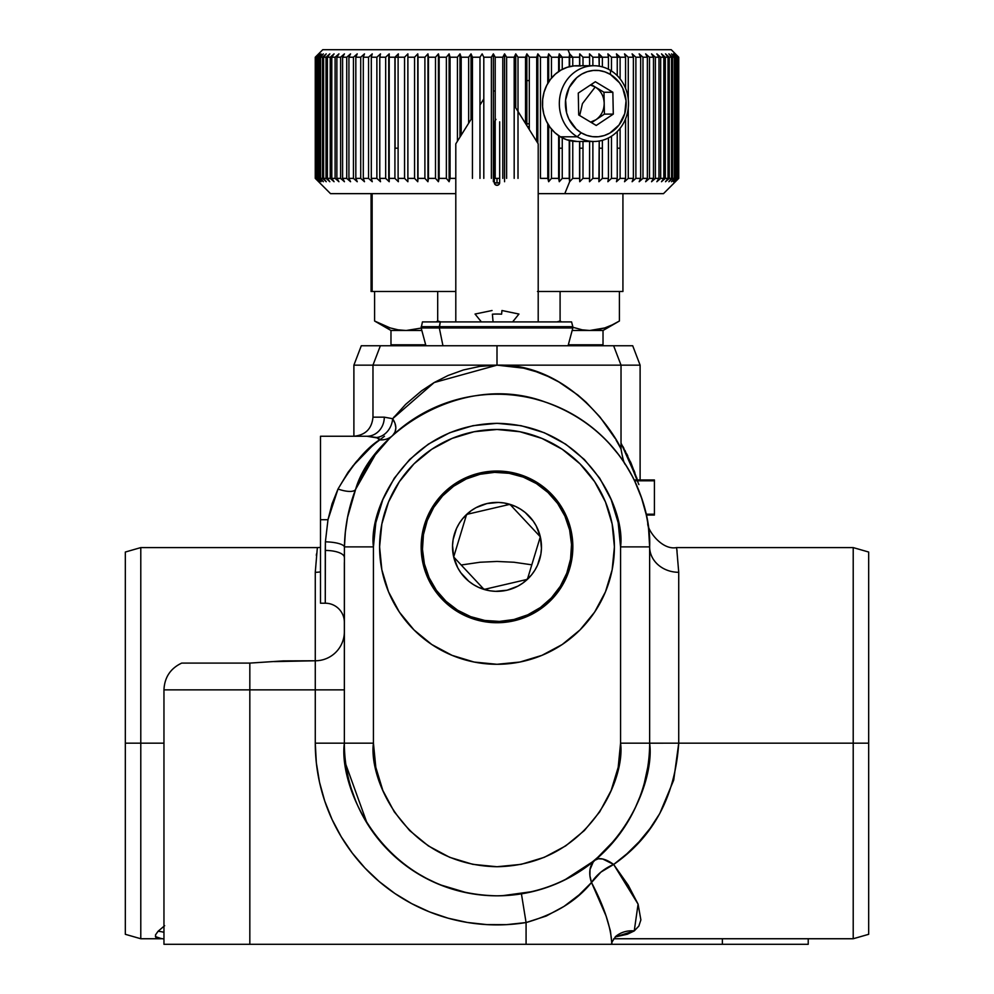 <?xml version="1.0" encoding="UTF-8"?>
<svg xmlns="http://www.w3.org/2000/svg" width="994" height="994" viewBox="0 0 994 994"><rect width="100%" height="100%" fill="white"/><g stroke="black" fill="none" stroke-linecap="round" stroke-linejoin="round"><path stroke-width="1.49" d="M422.661 321.907L440.292 321.907L439.323 327.958L442.951 345.75L439.323 327.958L421.158 327.958L439.323 327.958L439.323 326.678L421.158 326.678L439.323 326.678L440.292 321.907L422.438 321.907L421.158 327.958L425.929 345.75M568.071 345.75L572.842 327.958L439.323 327.958L572.842 327.958L572.842 326.678L439.323 326.678L572.842 326.678L571.562 321.907L440.292 321.907L571.339 321.907M423.133 564.095A75.842 75.842 0 0 1 479.791 473.02A75.842 75.842 0 0 1 570.867 529.678A75.842 75.842 0 0 0 479.791 473.02A75.842 75.842 0 0 0 423.133 564.095L424.376 563.809A74.562 74.562 0 0 1 480.077 474.262A74.562 74.562 0 0 1 569.624 529.964L570.867 529.678L569.624 529.964L564.927 516.122L557.622 503.461L547.98 492.477L536.387 483.569L523.279 477.108L509.164 473.318L494.577 472.361L480.077 474.262L466.236 478.959L453.575 486.265L442.591 495.907L433.682 507.499L427.221 520.607L423.432 534.722L422.475 549.309L424.376 563.809L429.073 577.651L436.378 590.312L446.02 601.295L457.613 610.204L470.721 616.665L484.836 620.455L499.423 621.412L513.923 619.51L527.764 614.814L540.425 607.508L551.409 597.866L560.318 586.274L566.779 573.165L570.568 559.05L571.525 544.463L569.624 529.964A74.562 74.562 0 0 1 513.923 619.51A74.562 74.562 0 0 1 424.376 563.809L423.133 564.095A75.842 75.842 0 0 0 514.209 620.753A75.842 75.842 0 0 0 570.867 529.678A75.842 75.842 0 0 1 514.209 620.753A75.842 75.842 0 0 1 423.133 564.095M540.314 536.797A44.481 44.481 0 0 1 527.392 579.353L540.314 536.797L527.392 579.353A44.481 44.481 0 0 1 484.078 589.442L527.392 579.353L484.078 589.442A44.481 44.481 0 0 1 453.686 556.975L484.078 589.442L453.686 556.975A44.481 44.481 0 0 1 466.608 514.42L453.686 556.975L466.608 514.42A44.481 44.481 0 0 1 509.922 504.331L466.608 514.42L509.922 504.331L540.314 536.797L509.922 504.331A44.481 44.481 0 0 1 540.314 536.797L541.457 548.353L540.885 554.143L537.505 565.251L534.76 570.382L531.38 575.104L522.894 583.043L517.961 586.112L507.089 590.2L495.534 591.343L489.744 590.771L478.636 587.392L473.504 584.646L468.783 581.266L460.843 572.78L457.774 567.847L453.686 556.975L452.543 545.42L453.115 539.63L456.494 528.522L459.24 523.391L462.62 518.669L471.106 510.73L476.039 507.661L486.911 503.573L498.466 502.43L504.256 503.001L515.364 506.381L520.496 509.127L525.217 512.506L533.157 520.993L536.226 525.925L540.314 536.797M676.777 549.16L678.728 572.295L678.728 743.164L853.212 743.164L853.212 547.595L868.669 552.03L853.212 547.595L676.492 547.595L677.088 551.136M647.367 520.62L647.79 523.155C646.721 528.945 661.308 550.527 676.492 547.595L676.541 547.843M649.641 743.189L678.728 743.164L649.641 743.164L649.641 546.886L620.567 546.886L620.567 743.164C625.537 779.308 588.46 865.053 497 866.731C405.54 865.053 368.463 779.308 373.433 743.164L373.433 546.886L375.807 522.782L382.839 499.597L394.258 478.238L409.627 459.514L428.352 444.144L449.71 432.725L472.896 425.693L497 423.32L521.104 425.693L544.29 432.725L565.648 444.144L584.373 459.514L599.742 478.238L611.161 499.597L618.193 522.782L620.567 546.886L620.567 743.164L618.193 767.281L611.161 790.454L599.742 811.825L584.373 830.549L565.648 845.906L544.29 857.325L521.104 864.358L497 866.731L472.896 864.358L449.71 857.325L428.352 845.906L409.627 830.549L394.258 811.825L382.839 790.454L375.807 767.281L373.433 743.164L373.433 546.886L344.433 546.886L344.359 557.46A19.085 7.02 0 0 0 325.274 550.44L325.274 603.209A19.085 19.085 0 0 1 344.359 622.281A19.085 19.085 0 0 0 325.274 603.209L320.503 603.209L320.503 519.725L320.503 603.209L325.274 603.209L325.398 541.829L327.983 519.725L320.503 519.725L320.503 436.254L366.948 436.254A19.085 17.345 90 0 0 384.293 417.169L372.974 417.169L384.293 417.169L392.655 418.698L405.639 404.384L421.655 390.766L434.179 382.541L448.108 375.483L463.428 369.954L479.816 366.401L497 365.146L353.889 365.146L361.294 345.75L497 345.75L380.379 345.75L497 345.75L497 365.146L372.974 365.146L497 365.146L497 345.75L632.706 345.75L640.111 365.146L621.026 365.146L640.111 365.146L640.111 479.953M394.506 416.449L393.897 417.169M452.071 655.357L474.101 662.041L497 664.29L519.899 662.041L541.929 655.357L562.231 644.51L580.024 629.91L594.623 612.118L605.47 591.815L612.155 569.786L614.404 546.886A117.404 117.404 0 0 1 497 664.29A117.404 117.404 0 0 1 379.596 546.886A117.404 117.404 0 0 1 497 429.483A117.404 117.404 0 0 1 614.404 546.886L612.155 523.987L605.47 501.958L594.623 481.655L580.024 463.863L562.231 449.263L541.929 438.416L519.899 431.731L497 429.483L474.101 431.731L452.071 438.416L431.769 449.263L413.976 463.863L399.377 481.655L388.53 501.958L381.845 523.987L379.596 546.886L381.845 569.786L388.53 591.815L399.377 612.118L413.976 629.91L431.769 644.51L452.071 655.357L462.918 659.233M274.257 661.594L315.272 660.774L283.24 660.898L249.829 663.097L181.678 663.097L249.829 663.097L249.829 689.861L163.96 689.861L249.829 689.861L249.829 663.097L181.678 663.097C170.421 668.477 164.519 677.399 163.96 689.861L163.96 944.3L249.829 944.3L249.829 689.861L315.272 689.861L315.272 572.295L317.21 549.235M649.641 743.164A152.641 152.641 0 0 1 497 895.818A152.641 152.641 0 0 1 344.359 743.164L315.272 743.164L344.359 743.164C338.221 787.82 384.019 893.73 497 895.818C609.981 893.73 655.779 787.82 649.641 743.164L620.567 743.164L649.641 743.164L649.641 546.886A29.074 25.409 180 0 0 678.728 572.295L678.728 572.258M613.708 938.746L853.212 938.746L868.669 934.31L868.669 743.164L853.212 743.164L853.212 547.595L853.212 743.164L868.669 743.164L868.669 552.03M317.223 549.16L317.508 547.595L140.788 547.595L140.788 743.164L163.96 743.164L140.788 743.164L140.788 547.595L140.788 938.746L140.788 743.164L125.331 743.164L125.331 552.03L125.331 743.164L140.788 743.164L140.788 938.746L125.331 934.31L125.331 552.03L140.788 547.595M666.353 944.3L661.109 944.3M655.506 944.3L637.539 944.3M688.892 944.3L680.84 944.3M679.324 944.3L675.448 944.3M631.178 944.3L632.072 944.3M658.339 944.3L661.072 944.3M359.306 480.997L357.728 484.389M359.207 481.208L358.598 482.488M638.881 484.575L625.002 450.419M637.402 479.953L621.026 443.175L631.24 463.614L637.527 480.288M627.81 456.047L626.792 453.947M623.946 448.431L622.84 446.393M631.14 463.366L630.407 461.701M634.855 472.659L634.023 470.448M637.179 479.257L636.52 477.282M380.764 345.75L361.505 345.75M632.495 345.75L613.236 345.75M531.815 564.816L513.96 562.244L497 561.448L480.04 562.244L461.204 565.002M609.496 944.3L611.931 944.3C610.937 927.079 604.128 906.491 591.505 882.51L579.055 894.911L564.008 906.404L546.24 916.033L526.074 922.556L526.074 944.3L249.829 944.3L249.829 689.861L315.272 689.861L315.272 743.164L316.34 762.796L319.509 782.191L324.765 801.139L332.033 819.404L341.24 836.774L352.261 853.051L364.972 868.035L379.236 881.566L394.866 893.482L411.702 903.633L429.532 911.908L448.145 918.207L467.342 922.457L486.874 924.606L506.53 924.644L526.074 922.556L521.428 893.854L526.074 922.556A181.728 181.728 0 0 1 315.272 743.164L315.272 689.861L344.359 689.861L315.272 689.861L315.272 572.295A29.074 25.409 180 0 0 320.503 571.873A29.074 25.409 0 0 1 315.272 572.295C317.794 539.469 317.794 539.469 315.272 572.295M316.514 553.882L316.316 555.373M163.96 939.044L155.884 937.429L155.474 934.969L158.034 931.303L164.656 925.687M868.669 743.164L868.669 934.31L868.669 743.164M163.96 944.3L808.221 944.3L808.221 938.746L853.212 938.746L853.212 743.164L853.212 938.746L853.212 743.164L678.728 743.164C675.137 796.418 653.443 836.849 613.658 864.469L638.086 904.142L634.247 930.918L615.174 936.944L627.388 934.236L634.247 930.918A29.074 26.391 50.9 0 0 615.597 936.534A29.074 26.391 -129.1 0 1 634.247 930.918L638.844 926.085L640.881 919.897L638.086 904.142L628.295 885.294L613.658 864.469L600.898 872.123L591.505 882.51A29.074 15.954 146.1 0 1 613.658 864.469A29.074 13.158 50.1 0 0 594.984 860.208L598.338 858.766L602.786 859.027L613.658 864.469L626.941 853.771L639.092 841.781L650.101 828.387L659.755 813.539L673.696 780.141L678.728 743.164L678.728 572.295C676.206 539.469 676.206 539.469 678.728 572.295C676.206 539.469 676.206 539.469 678.728 572.295A29.074 25.409 0 0 1 649.654 547.272M278.805 661.196L249.829 663.097M315.272 660.774A29.074 29.074 0 0 0 344.359 631.699A29.074 29.074 0 0 1 315.272 660.774M249.829 689.861L163.96 689.861M499.236 944.3L527.18 944.3M537.916 944.3L603.594 944.3M564.368 880.15L594.984 860.208A29.074 19.482 -129.9 0 0 591.505 882.51C576.582 901.049 554.776 914.405 526.074 922.556L526.074 944.3L611.944 944.3L610.428 930.968L606.042 915.909L591.505 882.51L589.927 875.813L590.001 869.588L593.182 862.059L616.491 838.153M375.359 454.668L355.666 489.21A152.641 152.641 0 0 1 649.641 546.886C651.405 507.934 628.444 431.744 545.756 402.235C461.676 370.638 371.259 433.893 355.666 489.21L347.527 517.464L345.34 532.163L344.433 546.886L373.433 546.886C368.463 510.742 405.54 425.01 497 423.32C588.46 425.01 625.537 510.742 620.567 546.886L649.641 546.886L648.597 529.057M648.585 528.957L648.423 527.59M645.205 834.711L641.938 838.601M394.717 856.48L402.905 863.364M361.294 813.067L366.413 822.224M372.601 831.643L373.11 832.351M351.28 788.64L355.517 800.456M353.665 795.66L351.988 790.839M348.223 777.308L347.13 772.127M385.983 847.944L376.154 836.439M409.652 868.346L397.687 859.089M438.267 884.064L423.668 877.043M467.925 893.022L452.966 889.319M502.231 895.731L533.057 891.494L517.514 894.426M555.708 884.076L546.998 887.394M576.595 873.428L571.972 876.136M584.596 868.184L583.292 869.091M603.892 852.131L593.045 861.81M613.062 842.328L610.726 844.987M621.461 831.543L618.815 835.159M808.221 944.3L722.365 944.3L722.365 938.746L722.365 944.3L611.944 944.3L611.944 943.455C610.999 943.604 612.329 941.206 615.92 936.261L616.889 935.516M614.006 841.197L617.199 837.259M623.35 828.822L625.847 825.008M606.315 849.708L601.42 854.505M573.103 875.49L595.319 859.934M399.377 612.118L413.976 629.91M580.024 629.91L594.623 612.118M612.155 523.987L605.47 501.958L594.623 481.655M399.377 481.655L388.53 501.958M373.433 743.164L344.359 743.164L373.433 743.164M378.801 438.168L366.948 436.254L320.503 436.254L320.503 519.725L327.983 519.725L332.071 503.772L338.01 489.023A19.085 6.56 -157.8 0 0 355.666 489.21C348.534 507.648 344.794 526.87 344.433 546.886L344.359 743.164L344.359 562.567M363.978 453.426L359.269 458.346M369.085 448.58L366.388 451.09M374.079 444.231L371.532 446.393M378.528 440.64L376.279 442.429M384.467 436.254L373.185 444.977L352.472 466.348M400.942 428.252L396.966 431.582A19.085 19.085 0 0 1 396.768 431.756M360.101 479.369L355.666 489.21A19.085 6.56 22.2 0 1 338.01 489.023L348.074 472.237L356.374 461.614L364.848 452.581L379.969 439.199M632.594 476.772L625.599 464.633C624.319 464.36 622.791 459.141 621.026 448.99L620.293 447.611L621.026 448.99L621.026 365.146L497 365.158L621.026 365.146L497 365.146L523.714 368.178L536.201 371.719L547.992 376.415L558.901 382.007L577.849 395.028L586.1 402.235L599.717 416.722M605.93 424.649L608.514 428.24M616.019 439.944L620.293 447.586M600.115 417.194L615.025 438.279M344.359 557.46A19.085 7.02 180 0 0 325.274 550.44L325.398 541.829A19.085 5.057 -178.8 0 1 344.433 546.886A19.085 5.057 1.2 0 0 325.398 541.829L327.983 519.725L338.01 489.023C352.485 464.571 366.351 448.17 379.584 439.833A19.085 17.445 -133.1 0 0 392.63 435.496L395.078 432.005L395.861 427.842L395.016 423.32L392.655 418.698C396.892 425.308 396.892 430.911 392.63 435.496A19.085 17.445 46.9 0 1 379.584 439.833L376.602 437.497L366.948 436.254A19.085 17.345 -90 0 0 384.293 417.169L392.655 418.698A19.085 15.879 -74.8 0 1 376.602 437.497A19.085 15.879 105.2 0 0 392.655 418.698L434.179 382.541L497 365.158C572.619 362.947 617.895 439.659 621.026 448.99C618.256 439.907 572.072 362.686 497 365.158M641.875 498.789L634.607 480.81L654.412 480.81L654.412 514.196L646.1 514.196L641.329 497.174M634.607 480.823L635.352 482.401M634.731 481.071L635.042 481.717M638.247 489.023L639.341 491.744M640.36 494.478L640.049 493.62M639.614 492.477L640.074 493.683M637.44 487.072L636.011 483.817M654.412 479.953L634.184 479.953L654.412 479.953L654.412 514.196M654.412 480.81L634.607 480.81M646.448 515.824L646.286 515.054L654.412 515.054M646.038 513.91L646.212 514.706M641.428 497.497L641.13 496.627M637.738 487.793L635.75 483.258M635.477 482.674L634.706 481.034M634.184 479.953L632.606 476.797L634.197 479.965M356.101 488.166L355.305 490.117M356.014 488.365L357.654 484.575M365.046 470.15L363.009 473.753M373.669 456.942L370.178 461.937M416.474 417.207L414.672 418.35M404.471 425.482L401.949 427.445M579.477 418.449L577.849 417.405M612.553 447.151L610.117 444.38M620.504 457.19L619.038 455.202M648.597 529.007L648.796 530.821M625.673 464.757L627.612 467.876M627.736 468.099L625.798 464.956M649.293 536.437L649.442 539.121M388.989 439.025L374.986 455.165L364.562 470.994M408.124 422.773L404.185 425.705M396.047 432.39L392.63 435.496M461.228 398.495L454.656 400.234M498.715 394.245L497.758 394.245M482.674 394.916L481.543 395.028M478.971 395.314L477.455 395.5M476.561 395.612L475.791 395.724M520.694 396.097L518.408 395.749M518.11 395.711L517.141 395.575M542.513 401.178L536.213 399.364M591.38 426.911L587.752 424.14M603.246 437.285L599.183 433.483M618.976 455.115L608.875 443.038M624.679 463.229L625.549 464.571M549.918 403.701L551.024 404.123M562.679 409.093L566.431 410.944M544.016 401.663L549.173 403.427M443.162 404.049L447.859 402.371M457.004 399.576L462.235 398.259M424.711 412.448L429.806 409.826M409.69 421.68L413.193 419.306M356.486 487.259L357.032 485.991M635.166 481.991L634.346 480.276M634.806 481.245L634.507 480.599M637.079 486.228L636.061 483.929M644.485 507.512L641.938 499M645.963 513.55L645.181 510.22M645.678 512.332L645.441 511.301M644.82 508.804L645.156 510.121M645.156 510.158L645.479 511.488M644.013 505.784L645.28 510.63M636.868 485.755L637.614 487.47M640.708 495.41L641.664 498.18M641.205 496.838L641.552 497.845M637.03 486.103L637.378 486.923M198.564 944.3L193.358 944.3M191.382 944.3L188.674 944.3M188.885 944.3L180.709 944.3M163.96 932.322A28.627 26.788 40.9 0 0 158.034 931.303A28.627 26.788 -139.1 0 1 163.96 932.322M176.472 944.3L174.857 944.3M179.852 944.3L186.636 944.3M187.965 944.3L190.351 944.3M190.836 944.3L195.495 944.3M199.608 944.3L204.491 944.3M205.833 944.3L217.326 944.3M161.749 938.734L155.387 936.596M234.895 944.3L240.15 944.3M467.279 892.898L439.671 884.648M367.146 823.405L345.85 764.485M348.062 776.587L346.595 769.232M370.936 829.232L367.358 823.74M429.333 880.001L414.771 871.775M628.767 820.236L621.995 830.798M639.925 796.79L635.116 808.172M647.74 767.256L644.336 783.086M649.641 546.799L648.747 530.287M647.777 523.08L648.411 527.491M518.831 314.179L512.618 321.907L518.943 314.042L501.933 310.513L501.61 314.179A60.261 46.966 180 0 0 492.39 314.179L493.074 321.907L492.39 314.179M475.169 314.179L481.382 321.907L475.057 314.042L492.067 310.513M501.61 314.179L501.933 310.513M663.42 193.644L538.201 193.644L663.483 193.644L678.74 178.373L678.74 57.217L675.373 53.875L678.74 57.217L678.74 178.373L675.373 181.716L678.654 178.373L678.268 57.217L678.268 178.373L674.789 181.716L678.74 178.373L678.74 57.217L671.236 49.7L322.764 49.7L315.26 57.217L318.751 53.875L315.508 57.217L319.583 53.875L316.477 57.217L321.112 53.875L318.155 57.217L319.646 57.217L323.336 53.875L320.528 57.217L322.491 57.217L326.243 53.875L323.609 57.217L326.032 57.217L329.822 53.875L327.374 57.217L330.232 57.217L334.059 53.875L331.797 57.217L335.102 57.217L338.942 53.875L336.879 57.217L340.607 57.217L344.446 53.875L342.595 57.217L346.732 57.217L350.559 53.875L348.919 57.217L353.442 57.217L357.244 53.875L355.827 57.217L360.723 57.217L364.487 53.875L363.295 57.217L368.55 57.217L372.253 53.875L371.296 57.217L376.875 57.217L380.503 53.875L379.783 57.217L385.672 57.217L389.213 53.875L388.741 57.217L394.916 57.217L398.358 53.875L398.109 57.217L404.558 57.217L407.888 53.875L407.888 57.217L414.56 57.217L417.766 53.875L418.002 57.217L424.898 57.217L427.954 53.875L428.439 57.217L435.509 57.217L438.416 53.875L439.149 57.217L446.368 57.217L449.114 53.875L450.071 57.217L457.439 57.217L459.998 53.875L461.191 57.217L468.646 57.217L471.032 53.875L472.448 57.217L479.978 57.217L482.165 53.875L483.805 57.217L491.371 57.217L493.359 53.875L495.211 57.217L502.79 57.217L504.567 53.875L506.629 57.217L514.184 57.217L515.749 53.875L518.011 57.217L525.515 57.217L526.845 53.875L529.305 57.217L536.723 57.217L537.829 53.875L540.463 57.217L547.781 57.217L548.663 53.875L551.459 57.217L558.64 57.217L559.274 53.875L562.244 57.217L569.251 57.217L569.649 53.875L567.959 49.7L322.764 49.7M457.439 141.223L457.439 57.217L450.071 57.217L450.071 178.373L450.071 57.217L449.114 53.875L449.114 181.716L449.114 53.875L446.368 57.217L446.368 178.373L446.368 57.217L439.149 57.217L439.149 178.373L439.149 57.217L438.416 53.875L438.416 181.716L438.416 53.875L435.509 57.217L435.509 178.373L435.509 57.217L428.439 57.217L428.439 178.373L427.954 53.875L427.954 181.716L427.954 53.875L424.898 57.217L424.898 178.373L424.898 57.217L418.002 57.217L418.002 178.373L417.766 53.875L417.766 181.716L417.766 53.875L414.56 57.217L414.56 178.373L414.56 57.217L407.888 57.217L407.888 178.373L414.56 178.373L417.766 181.716L418.002 178.373L424.898 178.373L427.954 181.716L428.439 178.373L435.509 178.373L438.416 181.716L439.149 178.373L446.368 178.373L449.114 181.716L450.071 178.373L455.799 178.373L450.071 178.373L449.114 181.716L446.368 178.373L439.149 178.373L438.416 181.716L435.509 178.373L428.439 178.373L427.954 181.716L424.898 178.373L418.002 178.373L417.766 181.716L414.56 178.373L407.888 178.373L407.888 181.716L404.558 178.373L398.109 178.373L398.109 57.217L395.103 57.217L398.109 57.217L398.358 53.875M398.358 181.716L398.109 178.373L398.358 181.716L394.916 178.373L388.741 178.373L389.213 181.716L385.672 178.373L379.783 178.373L380.503 181.716L376.875 178.373L371.296 178.373L372.253 181.716L368.55 178.373L363.295 178.373L364.487 181.716L360.723 178.373L355.827 178.373L357.244 181.716L353.442 178.373L348.919 178.373L350.559 181.716L346.732 178.373L342.595 178.373L344.446 181.716L340.607 178.373L336.879 178.373L338.942 181.716L335.102 178.373L331.797 178.373L334.059 181.716L330.232 178.373L327.374 178.373L329.822 181.716L326.032 178.373L323.609 178.373L326.243 181.716L322.491 178.373L320.528 178.373L323.336 181.716L319.646 178.373L318.155 178.373L321.112 181.716L317.508 178.373L316.477 178.373L319.583 181.716L315.508 178.373L318.751 181.716L315.26 178.373L315.26 57.217L315.26 178.373L330.517 193.644L455.799 193.644L330.58 193.644M499.671 178.373L495.211 178.373L499.671 178.373M569.649 140.589L569.649 181.716L564.791 193.644L569.649 181.716L569.251 178.373L562.244 178.373L559.274 181.716L558.64 178.373L551.459 178.373L548.663 181.716L547.781 178.373L540.463 178.373L540.463 57.217L537.829 53.875L536.723 57.217L529.305 57.217L529.305 129.568M620.107 148.205L617.249 148.205L620.107 148.205M602.376 148.205L599.22 148.205L602.376 148.205M582.993 148.205L579.738 148.205L582.993 148.205M562.244 148.205L559.274 148.205L562.244 148.205M569.649 66.61L569.649 53.875L569.251 66.71L569.251 57.217L562.244 57.217L562.244 69.381M330.232 57.217L327.374 57.217L327.374 178.373L330.232 178.373L330.232 57.217L330.232 178.373L334.059 181.716L331.797 178.373L331.797 57.217L334.059 53.875L330.232 57.217M331.797 178.373L335.102 178.373L335.102 57.217L331.797 57.217L331.797 178.373M335.102 57.217L335.102 178.373L338.942 181.716L336.879 178.373L336.879 57.217L338.942 53.875L335.102 57.217M336.879 178.373L340.607 178.373L340.607 57.217L336.879 57.217L336.879 178.373M340.607 57.217L340.607 178.373L344.446 181.716L342.595 178.373L342.595 57.217L344.446 53.875L340.607 57.217M342.595 178.373L346.732 178.373L346.732 57.217L342.595 57.217L342.595 178.373M350.559 53.875L346.732 57.217L346.732 178.373L350.559 181.716M348.919 178.373L353.442 178.373L353.442 57.217L348.919 57.217L348.919 178.373M353.442 57.217L353.442 178.373L357.244 181.716L355.827 178.373L355.827 57.217L357.244 53.875L353.442 57.217M355.827 178.373L360.723 178.373L360.723 57.217L355.827 57.217L355.827 178.373M360.723 57.217L360.723 178.373L364.487 181.716L363.295 178.373L363.295 57.217L364.487 53.875L360.723 57.217M363.295 178.373L368.55 178.373L368.55 57.217L363.295 57.217L363.295 178.373M368.55 57.217L368.55 178.373L372.253 181.716L371.296 178.373L371.296 57.217L372.253 53.875L368.55 57.217M371.296 178.373L376.875 178.373L376.875 57.217L371.296 57.217L371.296 178.373M376.875 57.217L376.875 178.373L380.503 181.716L379.783 178.373L379.783 57.217L380.503 53.875L376.875 57.217M379.783 178.373L385.672 178.373L385.672 57.217L379.783 57.217L379.783 178.373M385.672 57.217L385.672 178.373L389.213 181.716L389.213 53.875L385.672 57.217M388.741 178.373L394.916 178.373L394.916 57.217L388.741 57.217L388.741 178.373M398.109 178.373L404.558 178.373L404.558 57.217L398.109 57.217L398.109 178.373M404.558 57.217L404.558 178.373L407.888 181.716L407.888 53.875L404.558 57.217M471.032 119.404L471.032 53.875L468.646 57.217L468.646 123.231L468.646 57.217L461.191 57.217L461.191 135.196L461.191 57.217L459.998 53.875L459.998 137.11M479.978 178.373L479.978 57.217L472.448 57.217L472.448 178.373M493.359 181.716L493.359 53.875L491.371 57.217L491.371 178.373L491.371 57.217L483.805 57.217L483.805 178.373M526.845 125.642L526.845 53.875L525.515 57.217L525.515 123.492L525.515 57.217L518.011 57.217L518.011 178.373L518.011 57.217L515.749 53.875L515.749 107.824L515.749 53.875L514.184 57.217L514.184 178.373L514.184 57.217L506.629 57.217L506.629 178.373L506.629 57.217L504.567 53.875L504.567 181.716L504.567 53.875L502.79 57.217L502.79 178.373L502.79 57.217L495.211 57.217L495.211 178.373M536.723 141.483L536.723 57.217L536.723 141.483M537.829 143.26L537.829 53.875L537.829 143.26M559.274 71.108L559.274 53.875L558.64 57.217L551.459 57.217L548.663 53.875L548.663 81.955L548.663 53.875L547.781 57.217L547.781 83.409L547.781 57.217L540.463 57.217L540.463 178.373L547.781 178.373L547.781 123.803L547.781 178.373L548.663 181.716L548.663 125.244L548.663 181.716L551.459 178.373L551.459 129.096L551.459 178.373L558.64 178.373L558.64 135.669L559.274 181.716L559.274 136.091M558.64 57.217L558.64 71.543L558.64 57.217M551.459 57.217L551.459 78.116L551.459 57.217M562.244 137.831L562.244 178.373L569.251 178.373L569.251 140.502M582.993 141.471L582.993 178.373L579.738 181.716L579.577 178.373L572.768 178.373L569.649 181.716L572.768 178.373L572.768 141.173L572.768 178.373L579.577 178.373L579.577 141.471L579.738 181.716L579.738 141.471M608.452 69.257L608.452 57.217L599.22 57.217L598.897 53.875L599.22 66.188L599.22 57.217L592.871 57.217L592.871 65.741L592.871 57.217L589.504 53.875L589.591 65.741L589.591 57.217L582.993 57.217L582.993 65.741L582.993 57.217L579.738 53.875L579.738 65.741L579.738 53.875L579.577 65.741L579.577 57.217L572.768 57.217L572.768 66.026M582.993 178.373L589.591 178.373L589.591 141.471L589.504 181.716L592.871 178.373L592.871 141.471L592.871 178.373L599.22 178.373L599.22 141.011L598.897 181.716L599.22 178.373L592.871 178.373L589.504 181.716L589.591 178.373L582.993 178.373M602.376 140.316L602.376 178.373L608.452 178.373L608.452 137.955M671.236 49.7L567.959 49.7L569.649 53.875L572.768 57.217L569.649 57.217L579.577 57.217L579.738 53.875L582.993 57.217L589.591 57.217L589.504 53.875L592.871 57.217L602.376 57.217L602.376 66.896M607.893 181.716L611.472 178.373L611.472 136.228L611.472 178.373L617.249 178.373L617.249 131.543L617.249 178.373L616.454 181.716L617.249 178.373L611.472 178.373L607.893 181.716L608.452 178.373L602.376 178.373L598.897 181.716M611.472 70.984L611.472 57.217L607.893 53.875L611.472 57.217L611.472 70.984M620.107 128.313L620.107 178.373L625.574 178.373L624.53 181.716L628.258 178.373L633.377 178.373L633.377 57.217L628.258 57.217L628.258 99.226L628.258 57.217L624.53 53.875L625.574 57.217L625.574 88.379L625.574 57.217L617.249 57.217L616.454 53.875L617.249 57.217L611.472 57.217L617.249 57.217L617.249 75.668L617.249 57.217L620.107 57.217L620.107 78.886M645.653 181.716L649.492 178.373L645.653 181.716L647.367 178.373L642.981 178.373L647.367 178.373L647.367 57.217L642.981 57.217L642.981 178.373L639.167 181.716L640.658 178.373L639.167 181.716L642.981 178.373L642.981 57.217L639.167 53.875L640.658 57.217L640.658 178.373L635.887 178.373L640.658 178.373L640.658 57.217L635.887 57.217L635.887 178.373L632.122 181.716L633.377 178.373L632.122 181.716L635.887 178.373L635.887 57.217L632.122 53.875L633.377 57.217L633.377 178.373L628.258 178.373L628.258 107.973L628.258 178.373L624.53 181.716L625.574 178.373L625.574 118.833L625.574 178.373L620.107 178.373L616.454 181.716M671.522 181.716L675.187 178.373L671.522 181.716L674.379 178.373L672.578 178.373L668.863 181.716L671.546 178.373L669.285 178.373L665.508 181.716L668.03 178.373L665.321 178.373L661.507 181.716L663.83 178.373L660.675 178.373L656.848 181.716L658.972 178.373L655.394 178.373L651.555 181.716L653.48 178.373L649.492 178.373L649.492 57.217L645.653 53.875L649.492 57.217L649.492 178.373L653.48 178.373L653.48 57.217L649.492 57.217L653.48 57.217L653.48 178.373L651.555 181.716L655.394 178.373L655.394 57.217L651.555 53.875L653.48 57.217L651.555 53.875L655.394 57.217L655.394 178.373L658.972 178.373L658.972 57.217L655.394 57.217L658.972 57.217L658.972 178.373L656.848 181.716L660.675 178.373L660.675 57.217L656.848 53.875L658.972 57.217L656.848 53.875L660.675 57.217L660.675 178.373L663.83 178.373L663.83 57.217L660.675 57.217L663.83 57.217L663.83 178.373L661.507 181.716L665.321 178.373L665.321 57.217L661.507 53.875L663.83 57.217L661.507 53.875L665.321 57.217L665.321 178.373L668.03 178.373L668.03 57.217L665.321 57.217L668.03 57.217L668.03 178.373L665.508 181.716L669.285 178.373L669.285 57.217L665.508 53.875L668.03 57.217L665.508 53.875L669.285 57.217L669.285 178.373L671.546 178.373L671.546 57.217L669.285 57.217L671.546 57.217L671.546 178.373L668.863 181.716L672.578 178.373L672.578 57.217L668.863 53.875L671.546 57.217L668.863 53.875L672.578 57.217L672.578 178.373L674.379 178.373L674.379 57.217L672.578 57.217L674.379 57.217L671.522 53.875L675.187 57.217L671.522 53.875M674.789 181.716L677.945 178.373L673.51 181.716L676.516 178.373L675.187 178.373L675.187 57.217L675.187 178.373L676.516 178.373L676.516 57.217L675.187 57.217L676.516 57.217L676.516 178.373L673.51 181.716L677.076 178.373L677.076 57.217L673.51 53.875L677.076 57.217L677.076 178.373L677.945 178.373L677.945 57.217L677.076 57.217L677.945 57.217L674.789 53.875L678.268 57.217L674.789 53.875M678.654 57.217L675.373 53.875L678.654 57.217M559.274 57.217L562.244 57.217L559.274 57.217M395.103 148.205L395.103 57.031L395.103 148.205M315.346 57.217L315.346 178.373L318.751 181.716L315.508 178.373L315.508 57.217L318.751 53.875L315.346 57.217M315.508 178.373L316.067 57.217L315.508 178.373M316.067 57.217L316.067 178.373L319.583 181.716L316.477 178.373L316.477 57.217L319.583 53.875L316.067 57.217M316.477 178.373L317.508 178.373L317.508 57.217L316.477 57.217L316.477 178.373M321.112 53.875L317.508 57.217L317.508 178.373L321.112 181.716M318.155 178.373L319.646 178.373L319.646 57.217L318.155 57.217L318.155 178.373M319.646 57.217L319.646 178.373L323.336 181.716L320.528 178.373L320.528 57.217L323.336 53.875L319.646 57.217M320.528 178.373L322.491 178.373L322.491 57.217L320.528 57.217L320.528 178.373M322.491 57.217L322.491 178.373L326.243 181.716L323.609 178.373L323.609 57.217L326.243 53.875L322.491 57.217M398.109 148.205L394.916 148.205L398.109 148.205M329.822 53.875L326.032 57.217L326.032 178.373L329.822 181.716M323.609 178.373L326.032 178.373L326.032 57.217L323.609 57.217L323.609 178.373M616.454 53.875L620.107 57.217L625.574 57.217L624.53 53.875L628.258 57.217L633.377 57.217L632.122 53.875L635.887 57.217L640.658 57.217L639.167 53.875L642.981 57.217L647.367 57.217L645.653 53.875M598.897 53.875L602.376 57.217L608.452 57.217L607.893 53.875M455.799 143.844L472.448 117.13L455.799 143.844L455.799 321.907L455.799 143.844M479.978 105.053L483.805 98.903L479.978 105.053M495.981 119.379L494.329 121.827L494.329 182.66L495.111 184.536L497 185.319L498.889 184.536L499.671 182.66L499.671 121.827L499.671 182.66L497 183.058L497 178.373L497 183.058L499.671 182.66A2.671 2.659 180 0 1 497 185.319A2.671 2.659 180 0 1 494.329 182.66L497 183.058L494.329 182.66L494.329 121.827L495.211 121.964M493.359 91.175L495.211 90.827M514.184 105.314L538.201 143.844L538.201 321.907L538.201 143.844M372.141 193.644L372.141 291.49L455.799 291.49L372.141 291.49L372.141 193.644M538.201 291.49L622.927 291.49L622.927 193.644M371.073 193.644L371.073 291.49L372.141 291.49L371.334 291.49M621.859 291.49L537.481 291.49M389.275 327.945L374.601 321.025L374.601 291.49L374.601 321.025L390.195 327.933L398.122 329.834L406.148 330.493L422.09 327.945L406.148 330.493L421.829 330.493L390.977 330.493L406.148 330.493L398.122 329.834L390.195 327.933L374.601 321.025L390.977 330.493L390.977 344.806L425.668 344.806L390.977 344.806L391.934 345.75M572.171 330.493L589.753 330.493L582.198 329.834L572.842 327.262L582.198 329.834L589.753 330.493L572.171 330.493M560.094 321.025L556.975 321.907L560.094 321.025L560.094 291.49L560.094 321.025L561.61 321.907L560.094 321.025M440.814 321.907L437.695 321.025L436.093 321.907L437.695 321.025L437.695 291.49L437.695 321.025L440.814 321.907M618.181 321.733L612.093 324.951L619.399 321.025L619.399 291.49L619.399 321.025L603.023 330.493L589.753 330.493L603.023 330.493L603.023 344.806L568.332 344.806L603.023 344.806L602.066 345.75M597.282 329.834L589.753 330.493L604.725 327.945L597.282 329.834M612.093 324.951L604.725 327.945L612.093 324.951M526.845 123.79L529.305 123.79L526.845 123.79M577.278 136.799A37.859 34.579 -90 0 1 560.405 94.206A37.859 34.579 -90 0 1 593.903 65.741A37.859 34.579 -90 0 1 610.54 70.4A37.859 34.579 90 0 0 563.586 85.397A37.859 34.579 90 0 0 577.278 136.799L581.179 132.761A33.262 30.379 -90 0 1 569.152 87.609A33.262 30.379 -90 0 1 610.391 74.438L610.54 70.4L610.391 74.438L604.911 71.879L599.084 70.537L593.132 70.475L587.28 71.68L581.751 74.103L576.768 77.669L569.152 87.609L565.586 99.984L566.617 112.918L568.841 118.969L576.259 129.083L581.179 132.761L586.659 135.321L592.486 136.663L598.438 136.737L604.29 135.532L609.819 133.097L619.063 124.971L624.754 113.602L626.046 100.692L622.729 88.242L619.473 82.775L610.391 74.438A33.262 30.379 -90 0 1 622.418 119.591A33.262 30.379 -90 0 1 581.179 132.761L577.278 136.799A37.859 34.579 90 0 0 624.232 121.802A37.859 34.579 90 0 0 610.54 70.4A37.859 34.579 -90 0 1 627.413 112.993A37.859 34.579 -90 0 1 593.903 141.471A37.859 34.579 -90 0 1 577.278 136.799L560.405 136.799L577.278 136.799M593.903 65.741L577.029 65.741A37.859 34.579 90 0 0 543.532 94.206A37.859 34.579 90 0 0 560.405 136.799A37.859 34.579 90 0 0 577.029 141.471L593.903 141.471M582.447 103.6L595.22 87C600.836 90.64 603.83 96.045 604.19 103.19C604.116 110.346 601.345 115.876 595.878 119.789L590.622 122.1L595.878 119.789L591.554 122.66L604.414 114.111L613.298 114.111L612.851 92.256L603.979 92.256L595.22 87L582.447 103.6L579.676 115.528L582.447 103.6M590.361 85.049L595.22 87L590.361 85.049M591.132 84.54L595.22 87L591.132 84.54M595.344 81.744L612.851 92.256L603.979 92.256L604.19 103.19L604.414 114.111L613.298 114.111L596.226 125.468L613.298 114.111L612.851 92.256L595.344 81.744L578.272 93.088L595.344 81.744M596.226 125.468L578.707 114.956L578.272 93.088L578.707 114.956L596.226 125.468M577.191 141.471L566.642 139.719L560.405 136.799L554.814 132.612L550.067 127.307L546.365 121.094L543.83 114.211L542.587 106.917L542.662 99.487L544.053 92.231L546.712 85.397L550.539 79.271L555.385 74.078L561.063 70.027L567.35 67.257L574.01 65.89L580.794 65.964M353.889 365.146L353.889 436.254C365.481 435.111 371.843 428.749 372.974 417.169L372.974 365.146L380.379 345.75M317.508 547.595L320.503 547.433M161.239 938.746L140.788 938.746M611.944 943.455L611.944 944.3M621.026 365.146L613.621 345.75M648.063 524.633L647.802 523.204M868.669 934.31L853.212 938.746M529.305 80.576L526.845 80.576M529.305 126.623L527.466 126.623"/></g></svg>
